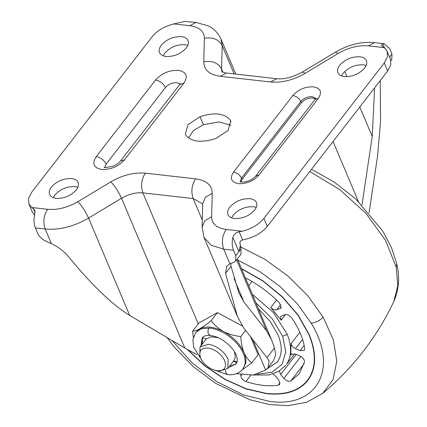 <?xml version="1.0" encoding="UTF-8"?>
<svg xmlns="http://www.w3.org/2000/svg" width="427" height="427" viewBox="0 0 427 427"><rect width="100%" height="100%" fill="white"/><g stroke="black" fill="none" stroke-linecap="round" stroke-linejoin="round"><path stroke-width="0.64" d="M267.105 368.736L277.235 362.032M187.464 349.617L204.997 366.062L225.034 379.507L246.059 388.954L266.485 393.678C285.183 395.562 298.895 391.249 307.605 380.751L307.808 380.494M307.605 380.751C316.396 369.003 316.919 353.593 309.175 334.528L298.243 315.195L282.402 296.792L262.941 280.811L241.452 268.567M266.854 368.981L277.144 362.149M277.027 362.299C282.279 355.28 282.589 346.073 277.961 334.677L270.12 321.339L258.5 308.934M306.063 382.032L308.657 379.347M188.051 349.953L205.478 366.174L225.339 379.438L246.155 388.746L266.373 393.406C284.996 395.285 298.649 390.993 307.333 380.532L310.605 376.166M307.333 380.532C316.081 368.832 316.604 353.487 308.892 334.496L298.025 315.27L282.279 296.962L262.936 281.062L241.575 268.861M279.391 371.026L280.656 374.484L283.875 378.413C286.271 380.927 288.556 381.802 290.739 381.039L299.199 373.822L304.499 361.968C304.568 359.614 303.079 357.629 300.032 356.027L295.415 354.031L291.193 354.33L290.84 355.104L291.027 343.634C291.534 345.737 293.023 347.402 295.505 348.624L300.122 350.62L304.344 350.321L304.718 348.603C303.266 338.718 298.953 328.512 291.785 317.982C289.661 315.356 287.376 314.251 284.937 314.672L280.656 316.439L281.131 320.207L270.745 307.541C272.826 309.484 274.823 310.242 276.733 309.81L281.014 308.038L279.685 303.223C270.211 293.466 259.525 285.385 247.633 278.986L245.541 278.249M240.844 374.602L240.823 375.797C241.148 378.311 242.851 380.222 245.925 381.524C257.865 385.442 268.663 386.659 278.324 385.181L279.744 384.407L278.852 380.089L275.634 376.16L272.901 373.956M230.436 374.714L232.752 374.538M195.662 332.548L199.612 328.875C205.921 325.726 213.943 326.634 223.679 331.587C233.318 337.004 240.102 344.023 244.03 352.649C245.637 356.492 246.198 359.998 245.701 363.174L242.872 369.115L245.002 364.071C245.509 360.82 244.911 357.212 243.209 353.262C238.282 341.226 222.28 329.217 209.657 328.085L201.133 328.795L195.662 332.548L192.903 339.529L193.687 347.274L203.055 362.107M242.306 369.798L251.871 362.817C248.701 360.564 246.085 357.169 244.03 352.649C242.162 347.882 241.079 342.518 240.775 336.551C234.733 335.937 229.032 334.282 223.679 331.587C218.565 328.694 214.391 325.064 211.162 320.704C206.849 324.173 202.996 326.901 199.612 328.875C196.447 330.589 194.125 331.336 192.646 331.117L193.303 337.378M192.646 331.117L198.902 323.047L217.418 312.628L242.269 325.929M251.871 362.817L258.127 354.741L250.452 336.577M240.775 336.551L245.573 330.365M211.162 320.704L217.418 312.628M229.278 366.585L236.425 363.644M202.569 337.426L201.512 345.075M233.985 360.505L235.32 357.196L234.471 351.731M200.252 357.111L199.788 356.102L200.06 346.948L206.214 339.001M202.59 338.056L203.321 337.949L206.294 338.947L211.349 336.732L218.48 337.81M233.638 360.911L236.606 361.909L237.364 361.765M233.286 361.365L236.259 362.358L237.097 362.075M202.761 337.933L202.083 344.338M202.916 337.645L202.563 338.099L201.736 344.786M188.099 40.757C187.181 38.462 184.966 37.096 181.459 36.647C173.437 36.38 166.722 39.22 161.326 45.155C159.335 47.781 158.716 50.183 159.458 52.361C160.381 54.656 162.596 56.028 166.103 56.471C174.125 56.738 180.834 53.903 186.236 47.968C188.227 45.342 188.846 42.935 188.099 40.757L188.019 40.549M187.795 45.374L184.848 44.68C176.826 44.413 170.117 47.248 164.715 53.183L163.162 55.777M366.462 60.89C365.544 58.595 363.329 57.229 359.822 56.78C351.8 56.513 345.085 59.348 339.689 65.288C337.698 67.914 337.079 70.316 337.821 72.494C338.744 74.789 340.959 76.155 344.466 76.604C352.488 76.871 359.198 74.036 364.599 68.096C366.59 65.47 367.209 63.068 366.462 60.89L366.382 60.677M366.158 65.502L363.212 64.808C355.189 64.541 348.48 67.375 343.078 73.316L341.525 75.91M256.547 202.793C255.629 200.503 253.414 199.131 249.907 198.688C241.885 198.422 235.17 201.256 229.769 207.191C227.783 209.817 227.164 212.219 227.906 214.402C228.829 216.692 231.044 218.064 234.551 218.507C242.573 218.773 249.283 215.939 254.684 210.004C256.67 207.378 257.294 204.976 256.547 202.793L256.467 202.585M256.237 207.41L253.296 206.716C245.274 206.449 238.565 209.283 233.163 215.219L231.61 217.813M78.184 182.665C77.266 180.37 75.051 178.998 71.544 178.555C63.522 178.289 56.807 181.123 51.405 187.058C49.42 189.689 48.801 192.091 49.543 194.269C50.466 196.564 52.681 197.931 56.188 198.379C64.21 198.646 70.919 195.806 76.321 189.871C78.306 187.245 78.931 184.843 78.184 182.665L78.104 182.452M77.874 187.277L74.933 186.583C66.911 186.316 60.202 189.15 54.8 195.086L53.247 197.685M180.093 84.06L176.906 82.678C172.348 82.523 168.532 84.135 165.462 87.508L106.147 164.091L104.914 167.341M315.43 98.915L312.799 98.018C308.241 97.863 304.43 99.475 301.361 102.848L242.04 179.431L240.849 181.945M390.94 60.613L391.789 59.518L391.954 54.021L389.691 48.667L384.289 43.719L382.864 43.767L381.38 45.54L384.284 47.664L387.108 51.165L387.438 56.764L384.273 62.972L263.891 218.389C258.687 224.677 251.423 228.963 242.093 231.237L239.179 231.808C235.955 232.373 233.852 234.242 232.87 237.412C231.802 242.152 232.026 246.438 233.542 250.265L223.716 249.154L211.168 245.279L204.037 237.465L237.353 316.332L225.541 273.413L226.742 266.229L229.891 263.779L223.716 249.154C221.383 242.12 222.2 235.549 226.171 229.443L242.093 231.237M237.364 258.89L271.465 339.614L266.694 330.978L243.956 302.038L238.837 292.767L231.055 266.299L230.729 263.406M271.465 339.614L274.486 347.946L266.987 357.629L243.977 328.331L237.353 316.332M236.457 373.662L253.126 375.045L265.626 370.065L268.161 367.546L273.493 360.66L275.666 354.928L274.486 347.946M361.973 205.003L372.227 136.437L359.79 106.99M374.607 87.855L372.227 136.437M197.071 354.65L185.451 348.421L129.696 315.436C112.344 304.846 91.64 284.9 67.583 255.586C63.185 250.654 57.778 246.667 51.363 243.63L46.121 241.308C42.113 239.472 39.279 236.788 37.619 233.249L35.361 227.895C33.845 224.068 33.621 219.782 34.688 215.043L34.822 210.073L31.726 207.495L28.903 203.994L28.572 198.39L31.737 192.187L152.119 36.765C157.317 30.477 164.587 26.196 173.917 23.917L184.683 21.398L195.934 22.46L189.834 25.716L173.917 23.917M268.161 367.546L269.095 361.098L266.987 357.629M380.243 80.575L380.537 121.391L377.596 155.823L369.088 212.699M229.891 263.779L233.606 262.472L235.64 261.11L235.8 255.618L233.542 250.265M185.793 135.065C191.413 141.935 201.475 143.072 215.977 138.471L228.077 130.454L230.671 120.964L230.217 120.094C224.591 113.224 214.53 112.087 200.033 116.683L187.928 124.705L185.334 134.195L185.793 135.065M230.906 125.271L219.078 121.908L203.423 124.711L193.575 130.432L188.494 137.91M235.64 261.11L240.876 254.353L241.036 248.861L239.985 243.646C239.675 241.762 240.556 240.534 242.627 239.963L245.482 239.269C254.812 236.99 262.082 232.704 267.281 226.417L263.891 218.389M240.502 244.868L238.88 251.642L235.8 255.618M387.108 51.165L390.497 59.193L390.833 64.792L387.663 70.999L267.281 226.417M34.662 215.165L32.297 212.022L28.903 203.994M200.06 346.948L208.296 344.322C212.059 344.792 215.827 346.382 219.59 349.094C223.593 352.083 226.427 355.488 228.103 359.299L227.831 368.458L219.601 371.084L217.444 370.764C214.242 370.364 211.039 369.013 207.842 366.708C204.437 364.167 202.03 361.274 200.605 358.034C198.4 351.207 200.807 347.866 207.832 348.016C211.034 348.416 214.237 349.772 217.434 352.078C220.839 354.618 223.246 357.506 224.671 360.751C226.876 367.578 224.469 370.914 217.444 370.764M311.523 169.3L334.426 182.217L355.851 199.083L382.683 230.954L391.452 247.569L396.736 263.672C399.96 277.027 398.989 289.655 393.817 301.553L397.809 285.679L396.219 267.217L385.48 240.23L365.992 213.425L339.839 189.673L309.81 171.515M393.817 301.553C376.785 337.346 353.065 367.967 322.668 393.406L333.119 379.507L336.786 361.226L333.396 339.935L323.202 317.218L307.803 295.751L287.937 276.002L264.964 259.322L240.454 246.854M396.736 263.672L396.219 267.217M171.99 340.452L192.075 362.843L216.735 381.621L243.518 394.927L269.763 401.433C317.555 408.196 338.841 367.957 311.176 323.148L297.528 304.056L279.963 286.448L259.637 271.481L237.892 260.144M323.202 317.218C319.508 320.725 315.5 322.7 311.176 323.148M257.102 374.287L272.079 372.157L282.092 364.295L285.786 351.763L282.663 336.262L272.175 318.67L255.928 302.839M294.737 353.775L286.613 364.194C291.678 356.374 291.892 346.441 287.264 334.4L282.663 336.262M287.264 334.4L273.648 312.756L252.309 294.272M291.854 353.791L290.84 355.104M299.839 332.254L291.027 343.634M285.519 314.544L281.131 320.207M276.531 300.074L270.745 307.541M252.058 281.473L248.722 285.78M280.752 304.616L276.733 309.81M281.414 306.928L280.043 308.705M246.475 278.484L245.936 279.178M302.599 339.47L295.505 348.624M304.163 345.406L300.122 350.62M296.226 354.378L280.656 374.484M300.88 356.46L283.875 378.413M304.067 363.825L290.739 381.039M241.645 374.735L240.823 375.797M280.139 382.838L278.324 385.181M250.788 375.248L245.925 381.524M200.989 345.753L202.329 337.709C203.498 336.006 206.097 335.248 210.121 335.441L208.403 333.946C207.655 331.832 207.869 329.857 209.059 328.021M225.515 370.3L225.942 373.123L227.66 374.618C233.863 375.322 238.933 373.486 242.872 369.115M210.121 335.441C218.24 336.455 225.766 341.013 232.694 349.131C237.049 354.591 238.218 359.534 236.206 363.953L228.755 367.263M236.606 361.909L236.259 362.358M301.361 102.848L300.795 101.509L241.474 178.091L240.305 181.795M315.708 98.418L312.233 96.678C307.675 96.523 303.864 98.135 300.795 101.509C299.087 98.221 296.445 96.224 292.874 95.52C298.398 89.446 305.257 86.548 313.461 86.82C320.736 88.293 322.364 92.152 318.35 98.391L315.062 99.443L255.741 176.031C253.382 178.854 249.752 180.813 244.852 181.907C241.997 182.158 240.38 182.078 240.001 181.656M318.35 98.391L259.034 174.979C253.51 181.048 246.646 183.946 238.442 183.674C231.167 182.201 229.539 178.342 233.553 172.102C237.124 172.807 239.766 174.803 241.474 178.091L242.04 179.431M391.954 54.021L389.595 57.063M243.956 302.038L234.033 278.548M266.694 330.978L236.638 259.824M358.365 201.443L333.049 141.513M346.991 76.689L344.776 71.448M51.363 243.63L45.187 229.005L35.361 227.895M129.696 315.436L88.576 218.09C73.844 226.582 59.38 230.222 45.187 229.005C42.855 221.971 43.671 215.4 47.643 209.294C57.538 210.143 67.615 207.602 77.885 201.683C81.899 205.782 85.464 211.248 88.576 218.09L121.524 198.261L184.79 348.026M202.286 220.124L193.18 198.56L142.89 192.881C135.903 192.283 128.778 194.077 121.524 198.261C118.412 191.419 114.847 185.953 110.833 181.854C122.549 175.097 134.057 172.198 145.351 173.17C141.38 179.276 140.558 185.846 142.89 192.881L198.235 323.901M265.626 370.065L252.677 339.406M202.702 203.941L193.18 198.56C190.848 191.526 191.664 184.95 195.635 178.844C206.492 180.375 212.027 185.195 212.23 193.298L205.419 197.247L202.708 203.642L202.11 227.127L204.037 237.465M384.62 47.92L382.864 43.767M241.036 248.861L238.88 251.642L232.87 237.412M165.462 87.508C163.327 83.398 160.029 80.9 155.561 80.02C161.7 73.273 169.327 70.055 178.438 70.354C186.519 71.992 188.334 76.278 183.872 83.217L124.551 159.799L120.435 161.112C118.562 163.327 115.909 165.073 112.482 166.349C106.312 167.581 103.558 167.843 104.225 167.133M124.551 159.799C118.412 166.546 110.79 169.765 101.674 169.466C93.593 167.827 91.784 163.541 96.24 156.602L155.561 80.02M96.24 156.602C100.708 157.488 104.007 159.981 106.147 164.091M120.435 161.112L179.756 84.53L183.872 83.217M259.034 174.979L255.741 176.031M233.553 172.102L292.874 95.52M203.423 124.711L200.033 116.683M230.98 121.898L230.217 120.094M220.369 76.31L226.47 73.054L276.755 78.733C284.339 79.47 292.901 77.218 302.455 71.971L335.403 52.142C348.373 44.605 361.397 41.43 374.463 42.609L368.368 45.865C358.472 45.016 348.389 47.552 338.125 53.476L305.177 73.305C293.456 80.062 281.953 82.955 270.659 81.989L220.369 76.31C209.513 74.784 203.983 69.964 203.775 61.862L204.373 38.377C204.197 31.278 199.35 27.056 189.834 25.716M384.284 47.664L368.368 45.865M335.403 52.142L338.125 53.476M302.455 71.971L305.177 73.305M276.755 78.733L270.659 81.989M195.934 22.46L207.634 25.647C213.762 28.465 218.224 32.948 221.015 39.103L222.2 45.582L221.597 69.062C218.064 62.764 212.123 60.367 203.775 61.862M222.953 72.264L221.597 69.062L222.008 71.805M234.172 73.924L222.2 45.582C218.661 39.284 212.721 36.887 204.373 38.377M212.23 193.298L211.632 216.777L204.816 220.727L202.11 227.127M211.632 216.777C211.813 223.881 216.66 228.098 226.171 229.443M145.351 173.17L195.635 178.844M77.885 201.683L110.833 181.854M31.726 207.495L47.643 209.294M231.055 266.299L225.541 273.413M35.121 212.539L33.45 208.584M242.627 239.963L239.179 231.808M387.663 70.999L384.273 62.972M167 337.501L174.52 347.381L193.266 366.617L215.56 383.286L249.774 399.704L269.757 404.604L288.145 405.65L306.65 402.261L322.668 393.406M285.834 365.272L278.505 371.549L268.962 374.933L253.424 375.007M212.406 369.35L227.66 374.618M179.756 84.53L180.424 83.42M315.82 98.103L315.062 99.443M374.463 42.609L384.289 43.719M226.47 73.054C223.188 72.398 221.634 71.933 221.81 71.667M221.015 39.103L235.805 74.111M227.831 368.458L234.06 360.409M199.788 356.102L200.605 358.034"/></g></svg>
